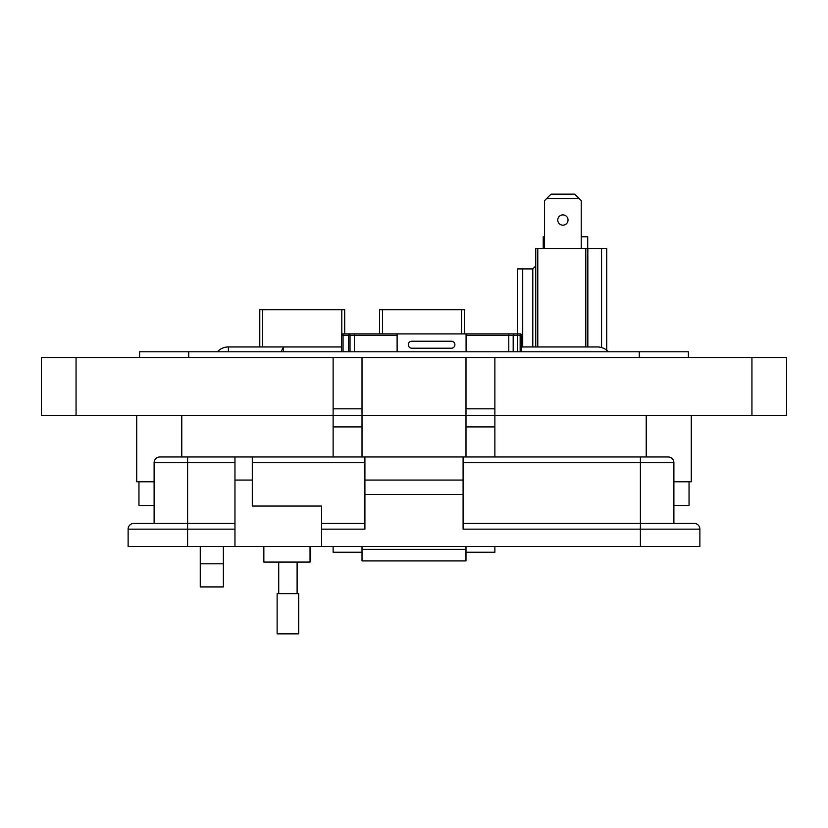<?xml version="1.0" encoding="UTF-8"?>
<svg xmlns="http://www.w3.org/2000/svg" width="828" height="828" viewBox="0 0 828 828"><rect width="100%" height="100%" fill="white"/><g stroke="black" fill="none" stroke-linecap="round" stroke-linejoin="round"><path stroke-width="1.24" d="M464.508 333.891L464.508 309.775L379.586 309.775L379.586 333.891M344.696 333.891L344.696 309.775L259.775 309.775L259.775 346.953M562.895 214.897A5.144 5.144 0 0 0 557.751 220.041A5.144 5.144 0 0 0 562.895 225.185A5.144 5.144 0 0 0 568.029 220.041A5.144 5.144 0 0 0 562.895 214.897M535.747 346.953L535.747 248.462L606.727 248.462L606.727 350.223M517.541 333.891L517.541 268.914L522.706 268.914L522.706 346.953M537.776 248.462L537.776 346.953M585.8 346.953L585.8 248.462M601.563 248.462L601.563 347.543M587.839 248.462L587.839 346.953M522.706 268.914L532.797 268.914L535.747 265.964M532.797 346.953L532.797 268.914M581.235 248.462L581.235 200.655L574.735 194.156L551.044 194.156L544.545 200.655L544.545 248.462M579.062 198.492L546.718 198.492M543.23 248.462L543.23 236.787L544.545 236.787M587.714 248.462L587.714 236.787L581.235 236.787M341.581 351.807L341.581 335.361A1.47 1.47 0 0 1 343.051 333.891L354.425 333.891L354.425 351.807M466.081 351.807L466.081 333.891L520.15 333.891A1.47 1.47 0 0 1 521.619 335.361L521.619 351.807M343.051 351.807L343.051 335.361L341.581 335.361A1.47 1.47 0 0 1 343.051 333.891L348.557 333.891A1.47 1.47 0 0 1 350.016 335.361L350.016 351.807M466.081 333.891L348.557 333.891A1.47 1.47 0 0 1 350.016 335.361L348.557 335.361L348.557 351.807M513.184 351.807L513.184 335.361L466.081 335.361M514.654 333.891A1.47 1.47 0 0 0 513.184 335.361L517.583 335.361L517.583 351.807M451.415 348.205A3.488 3.488 0 0 0 454.893 344.717A3.488 3.488 0 0 0 451.415 341.229L411.795 341.229A3.488 3.488 0 0 0 408.307 344.717A3.488 3.488 0 0 0 411.795 348.205L451.415 348.205M397.119 333.891L397.119 351.807M217.36 351.807A14.976 14.976 0 0 1 228.393 346.953L341.581 346.953M521.619 346.953L597.392 346.953A14.976 14.976 0 0 1 608.425 351.807M283.549 351.807L283.549 346.953L281.075 351.807M228.393 346.953L228.393 351.807M223.363 586.917L200.262 586.917L200.262 563.816L223.363 563.816L223.363 586.917M362.012 546.48L362.012 552.255L333.125 552.255L333.125 546.48M494.875 546.48L494.875 552.255L465.988 552.255L465.988 546.48M154.112 481.782L136.713 481.782L136.713 415.345L136.713 481.782M691.287 481.782L691.287 415.345L691.287 481.782L673.889 481.782M494.875 357.582L494.875 415.345L786.6 415.345L786.6 357.582L465.988 357.582L465.988 415.345L362.012 415.345L362.012 456.963M223.363 546.48L223.363 563.816M200.262 546.48L200.262 563.816M465.988 357.582L362.012 357.582L362.012 415.345L41.4 415.345L41.4 357.582L333.125 357.582L333.125 456.963M494.875 456.963L494.875 415.345L465.988 415.345L465.988 456.963M465.988 415.345L362.012 415.345M362.012 357.582L333.125 357.582M362.012 408.835L333.125 408.835M494.875 408.835L465.988 408.835M786.6 415.345L786.6 357.582M688.399 351.807L688.399 357.582L688.399 351.807L139.601 351.807L139.601 357.582L139.601 351.807M689.041 481.782L689.041 505.473L673.889 505.473M154.112 505.473L138.959 505.473L138.959 481.782M263.842 546.48L263.842 562.067L310.045 562.067L310.045 546.48M699.877 546.48L699.877 529.154L699.877 546.48L321.595 546.48L321.595 506.053L252.292 506.053L252.292 456.963L234.966 456.963L234.966 546.48L128.123 546.48L128.123 529.154L187.604 529.154L187.604 546.48M234.966 462.738L187.604 462.738L187.604 523.379L234.966 523.379L133.898 523.379L187.604 523.379L187.604 529.154L234.966 529.154M321.595 546.48L234.966 546.48M187.604 456.963L187.604 462.738L154.112 462.738A5.775 5.775 0 0 1 159.887 456.963L364.91 456.963L364.91 529.154L321.595 529.154M463.09 494.502L463.09 456.963L668.113 456.963A5.775 5.775 0 0 1 673.889 462.738L673.889 523.379L694.102 523.379L463.09 523.379L640.396 523.379L640.396 529.154L463.09 529.154L463.09 494.502L364.91 494.502M154.112 462.738L154.112 523.379M133.898 523.379A5.775 5.775 0 0 0 128.123 529.154M362.022 546.48L362.022 560.918L465.978 560.918L362.022 560.918M465.978 560.918L465.978 546.48M668.113 456.963A5.775 5.775 0 0 1 673.889 462.738L640.396 462.738L640.396 523.379M321.595 523.379L364.91 523.379L321.595 523.379M463.09 480.064L364.91 480.064M640.396 546.48L640.396 529.154L699.877 529.154A5.775 5.775 0 0 0 694.102 523.379M463.09 456.963L364.91 456.963M287.916 633.844L298.711 633.844L298.711 593.635L277.121 593.635L277.121 633.844L287.916 633.844M461.62 309.775L461.62 333.891M382.474 333.891L382.474 309.775M341.809 309.775L341.809 334.584M262.662 346.953L262.662 309.775M508.785 351.807L508.785 333.891M397.119 335.361L350.016 335.361M517.583 333.891L517.583 335.361L520.15 335.361L520.15 333.891A1.47 1.47 0 0 1 521.619 335.361L520.15 335.361L520.15 351.807M348.557 333.891L348.557 335.361L343.051 335.361L343.051 333.891M181.777 456.963L181.777 415.345M646.223 456.963L646.223 415.345M76.062 415.345L76.062 357.582M362.012 426.906L333.125 426.906M494.875 426.906L465.988 426.906M751.938 415.345L751.938 357.582M639.288 351.807L639.288 357.582M188.712 351.807L188.712 357.582M252.292 480.064L234.966 480.064M362.022 549.368L465.978 549.368M640.396 456.963L640.396 462.738L463.09 462.738M252.292 462.738L364.91 462.738M297.107 593.635L297.107 562.067M278.726 593.635L278.726 562.067"/></g></svg>
